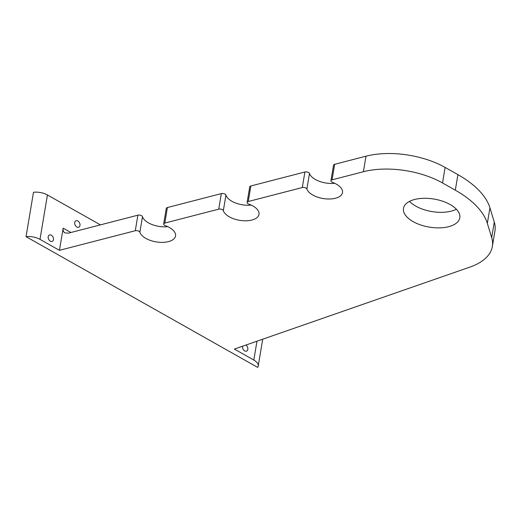 <?xml version="1.0" encoding="UTF-8"?>
<svg xmlns="http://www.w3.org/2000/svg" width="521" height="521" viewBox="0 0 521 521"><rect width="100%" height="100%" fill="white"/><g stroke="black" fill="none" stroke-linecap="round" stroke-linejoin="round"><path stroke-width="0.78" d="M330.933 180.748L333.531 165.209A2.918 1.452 9.5 0 1 334.671 164.297L365.989 156.196A63.66 31.709 -170.5 0 1 445.123 167.423L457.913 174.646A97.069 48.355 -170.5 0 1 489.942 207.827L494.286 222.063L491.687 237.602L487.343 223.366A97.069 48.355 -170.5 0 0 455.315 190.185L442.524 182.962A63.66 31.709 -170.5 0 0 363.391 171.735L332.072 179.836A2.918 1.452 9.5 0 0 330.933 180.748A2.918 1.452 9.5 0 0 332.535 182.383A18.17 9.052 -170.5 0 1 342.499 192.594A18.17 9.052 -170.5 0 1 325.443 198.84A18.17 9.052 -170.5 0 1 306.882 189.019A2.918 1.452 9.5 0 0 302.304 187.534L248.256 201.51A2.918 1.452 9.5 0 0 247.117 202.415A2.918 1.452 9.5 0 0 248.758 204.076A18.17 9.052 -170.5 0 1 258.996 214.378A18.17 9.052 -170.5 0 1 241.796 220.611A18.17 9.052 -170.5 0 1 223.333 210.647A2.918 1.452 9.5 0 0 218.742 209.142L164.805 223.086A2.918 1.452 9.5 0 0 163.666 223.997A2.918 1.452 9.5 0 0 165.307 225.652A18.17 9.052 -170.5 0 1 175.544 235.961A18.17 9.052 -170.5 0 1 158.338 242.187A18.17 9.052 -170.5 0 1 139.875 232.229A2.918 1.452 9.5 0 0 135.284 230.718L59.433 250.334L63.152 228.133C62.826 230.38 63.406 231.956 64.891 232.874L68.329 233.167L137.889 215.18A2.918 1.452 9.5 0 1 142.48 216.69A18.17 9.052 -170.5 0 0 167.749 226.668M247.117 202.415L249.715 186.876A2.918 1.452 9.5 0 1 250.855 185.971L304.902 171.995A2.918 1.452 9.5 0 1 309.487 173.48A18.17 9.052 -170.5 0 0 334.703 183.301M163.666 223.997L166.264 208.459A2.918 1.452 9.5 0 1 167.404 207.547L221.34 193.604A2.918 1.452 9.5 0 1 225.932 195.108A18.17 9.052 -170.5 0 0 251.2 205.085M494.286 222.063A71.742 35.741 -170.5 0 1 494.95 230.901L492.352 246.44A71.742 35.741 -170.5 0 1 469.949 267.084L234.372 349.07L253.812 360.037A12.979 6.467 -170.5 0 1 258.214 366.074A12.979 6.467 -170.5 0 1 257.68 367.403L26.05 236.671A12.979 6.467 -170.5 0 1 39.993 239.36L59.433 250.334M409.493 201.386A28.551 14.223 -170.5 0 0 415.765 206.108A28.551 14.223 -170.5 0 0 456.389 209.234M413.166 221.646A28.551 14.223 -170.5 0 0 442.316 227.723A28.551 14.223 -170.5 0 0 459.802 217.798A28.551 14.223 -170.5 0 0 433.986 199.055A28.551 14.223 -170.5 0 0 403.482 208.367A28.551 14.223 -170.5 0 0 413.166 221.646M492.352 246.44A71.742 35.741 -170.5 0 0 491.687 237.602M26.05 236.671L33.481 192.275A12.979 6.467 9.5 0 1 47.424 194.965L39.993 239.36M100.41 224.87L47.424 194.965M51.332 235.192A3.504 2.455 -114.9 0 1 53.448 238.429A3.504 2.455 -114.9 0 1 52.302 241.366A3.504 2.455 -114.9 0 1 48.603 239.217A3.504 2.455 -114.9 0 1 49.358 235.01A3.504 2.455 -114.9 0 1 51.332 235.192M77.85 221.002A3.504 2.455 -114.9 0 1 79.967 224.245A3.504 2.455 -114.9 0 1 78.821 227.182A3.504 2.455 -114.9 0 1 75.122 225.033A3.504 2.455 -114.9 0 1 75.877 220.819A3.504 2.455 -114.9 0 1 77.85 221.002M245.945 345.045A3.504 2.455 -114.9 0 1 247.846 348.288A3.504 2.455 -114.9 0 1 246.68 351.076A3.504 2.455 -114.9 0 1 243.646 349.988A3.504 2.455 -114.9 0 1 242.63 346.198M489.942 207.827L487.343 223.366M457.913 174.646L455.315 190.185M445.123 167.423L442.524 182.962M334.671 164.297L332.072 179.836M365.989 156.196L363.391 171.735M309.487 173.48L306.882 189.019M250.855 185.971L248.256 201.51M304.902 171.995L302.304 187.534M225.932 195.108L223.333 210.647M167.404 207.547L164.805 223.086M221.34 193.604L218.742 209.142M142.48 216.69L139.875 232.229M137.889 215.18L135.284 230.718M70.889 232.503L63.152 228.133M256.964 341.209L253.812 360.037M262.708 339.204L258.214 366.074"/></g></svg>
